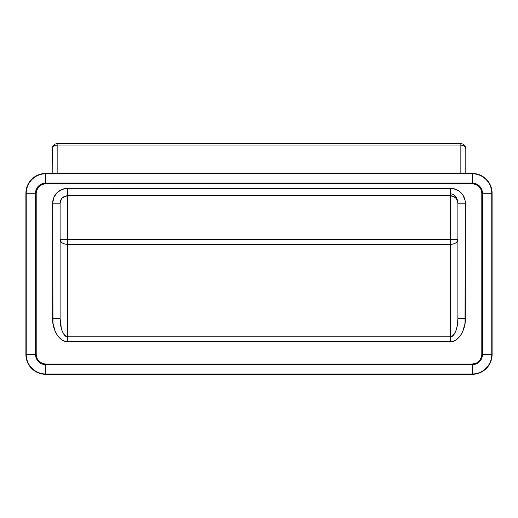 <?xml version="1.0" encoding="UTF-8"?>
<svg xmlns="http://www.w3.org/2000/svg" width="518" height="518" viewBox="0 0 518 518"><rect width="100%" height="100%" fill="white"/><g stroke="black" fill="none" stroke-linecap="round" stroke-linejoin="round"><path stroke-width="0.78" d="M492.1 193.285L492.1 354.474L491.718 358.339L490.591 362.063L488.759 365.494L486.292 368.499L483.281 370.966L479.856 372.798L476.133 373.931L472.261 374.313A19.839 19.839 0 0 0 492.1 354.474L492.1 193.285A19.839 19.839 0 0 0 472.261 173.446L476.133 173.828L479.856 174.954L483.281 176.793L486.292 179.26L488.759 182.265L490.591 185.697L491.718 189.413L492.1 193.285L491.77 193.285L491.77 354.474L482.465 354.474A10.205 10.205 0 0 1 472.261 364.672L472.261 373.983L45.739 373.983L45.739 364.672L472.261 364.672L472.261 373.983A19.509 19.509 0 0 0 491.77 354.474L482.465 354.474L482.465 193.285L491.77 193.285A19.509 19.509 0 0 0 472.261 173.776L472.261 183.081A10.205 10.205 0 0 1 482.465 193.285L492.1 193.285A19.839 19.839 0 0 0 472.261 173.446L45.739 173.446L45.739 173.776A19.509 19.509 0 0 0 26.23 193.285L35.535 193.285L35.535 354.474L26.23 354.474A19.509 19.509 0 0 0 45.739 373.983L45.739 364.672A10.205 10.205 0 0 1 35.535 354.474L26.23 354.474L26.23 193.285L35.535 193.285A10.205 10.205 0 0 1 45.739 183.081L45.739 173.776L472.261 173.776L472.261 183.081L45.739 183.081L45.739 173.776L472.261 173.776A19.509 19.509 0 0 1 491.77 193.285L491.77 354.474L492.1 354.474A19.839 19.839 0 0 1 472.261 374.313L472.261 373.983L472.261 374.313L45.739 374.313L41.867 373.931L38.144 372.798L34.719 370.966L31.708 368.499L29.241 365.494L27.409 362.063L26.282 358.339L25.9 354.474L26.23 354.474L26.23 193.285A19.509 19.509 0 0 1 45.739 173.776L45.739 173.446A19.839 19.839 0 0 0 25.9 193.285L26.282 189.413L27.409 185.697L29.241 182.265L31.708 179.26L34.719 176.793L38.144 174.954L41.867 173.828L45.739 173.446A19.839 19.839 0 0 0 25.9 193.285L25.9 354.474A19.839 19.839 0 0 0 45.739 374.313A19.839 19.839 0 0 1 25.9 354.474L25.9 193.285L26.23 193.285L25.9 193.285M465.811 173.446L465.811 148.647A4.96 3.632 180 0 0 460.852 145.014L460.852 173.446L460.852 143.687L57.148 143.687L57.148 145.014L460.852 145.014L464.361 146.076L465.436 147.261L465.811 148.647A4.96 4.96 0 0 0 460.852 143.687L57.148 143.687A4.96 4.96 0 0 0 52.188 148.647L52.188 173.446L52.279 147.941L53.639 146.076L57.148 145.014A4.96 3.632 180 0 0 52.188 148.647A4.96 4.96 0 0 1 57.148 143.687L57.148 145.014L460.852 145.014L460.852 143.687A4.96 4.96 0 0 1 465.811 148.647L465.811 173.446M472.261 183.748L475.912 184.473L479.008 186.538L481.073 189.633L481.798 193.285L481.798 354.474L481.617 356.332L480.192 359.77L477.564 362.406L475.912 363.286L472.261 364.012L45.739 364.012L43.875 363.83L40.436 362.406L37.808 359.77L36.927 358.119L36.202 354.474L36.202 193.285L36.383 191.427L37.808 187.989L38.992 186.538L42.087 184.473L45.739 183.748L472.261 183.748A9.538 9.538 0 0 1 481.798 193.285L481.798 354.474A9.538 9.538 0 0 1 472.261 364.012L472.261 364.672A10.205 10.205 0 0 0 482.465 354.474L481.798 354.474L482.465 354.474L482.465 193.285L481.798 193.285L482.465 193.285A10.205 10.205 0 0 0 472.261 183.081L472.261 183.748L472.261 183.081L45.739 183.081L45.739 183.748L472.261 183.748M60.451 201.01L60.12 203.205A7.44 7.44 0 0 1 67.56 195.765L67.56 239.536L60.12 239.536A7.44 4.824 180 0 0 67.56 244.36L450.44 244.36L450.44 239.536L457.88 239.536L450.44 239.536L450.44 244.36A7.44 4.824 180 0 0 457.88 239.536L457.31 241.382L455.698 242.948L453.289 243.997L450.44 244.36L450.44 336.752L453.289 335.373L455.698 331.449L457.31 325.576L457.88 318.648C458.21 327.603 454.118 337.561 450.44 336.752L450.44 341.576L450.44 336.752L67.56 336.752L67.56 244.36L450.44 244.36L450.44 336.752L67.56 336.752L67.56 341.576L450.44 341.576C457.802 342.605 465.986 329.992 465.319 318.648L457.88 318.648L465.319 318.648L465.319 203.205L465.034 200.304L462.814 194.936L458.708 190.831L453.341 188.61L67.56 188.325L61.869 189.459L57.038 192.683L53.814 197.513L52.681 203.205L52.965 323.115L55.186 331.384L57.038 334.861L59.292 337.71L61.869 339.834L64.659 341.135L67.56 341.576L450.44 341.576L453.341 341.135L456.131 339.834L458.708 337.71L460.962 334.861L462.814 331.384L465.034 323.115L465.319 203.205A14.88 14.88 0 0 0 450.44 188.325L67.56 188.325L67.56 195.765L450.44 195.765L450.44 239.536L67.56 239.536L67.56 195.765L450.44 195.765A7.44 7.44 0 0 1 457.88 203.205L457.737 201.755L457.88 203.205L465.319 203.205L457.88 203.205L457.88 318.648L457.88 203.205L456.623 199.074M57.148 173.446L57.148 145.014L57.148 173.446M457.31 200.356L455.698 197.947L453.289 196.335L450.44 195.765L450.44 239.536L67.56 239.536L67.56 244.36L64.711 243.997L62.302 242.948L60.69 241.382L60.12 239.536L67.56 239.536L67.56 336.752C63.882 337.561 59.79 327.603 60.12 318.648L60.12 203.205L60.12 318.648L52.681 318.648L60.12 318.648L61.377 328.703L62.302 331.449L64.711 335.373L67.56 336.752L67.56 341.576C60.198 342.605 52.014 329.992 52.681 318.648L52.681 203.205L60.12 203.205A7.44 7.44 0 0 1 67.56 195.765L67.56 188.325A14.88 14.88 0 0 0 52.681 203.205L60.12 203.205L60.263 201.755M454.571 197.021L450.44 195.765L450.44 188.325L450.44 195.765A7.44 7.44 0 0 1 457.88 203.205L457.737 201.366M61.409 199.022L60.69 200.356M66.123 195.908L62.302 197.947M67.56 195.765L63.429 197.021M61.377 199.074L60.12 203.205M450.44 193.777C454.959 194.341 457.439 197.481 457.88 203.205M472.261 173.446L472.261 173.776L472.261 173.446L45.739 173.446M492.1 354.474L491.77 354.474A19.509 19.509 0 0 1 472.261 373.983L45.739 373.983L45.739 374.313L472.261 374.313M45.739 374.313L45.739 373.983A19.509 19.509 0 0 1 26.23 354.474L25.9 354.474M45.739 364.672L472.261 364.672L472.261 364.012L45.739 364.012L45.739 364.672L45.739 364.012A9.538 9.538 0 0 1 36.202 354.474L35.535 354.474A10.205 10.205 0 0 0 45.739 364.672M35.535 193.285L35.535 354.474L36.202 354.474L36.202 193.285L35.535 193.285L36.202 193.285A9.538 9.538 0 0 1 45.739 183.748L45.739 183.081A10.205 10.205 0 0 0 35.535 193.285"/></g></svg>
